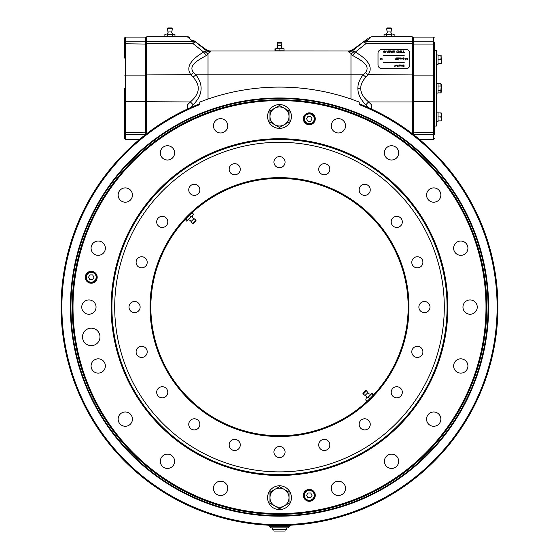 <?xml version="1.0" encoding="UTF-8"?>
<svg xmlns="http://www.w3.org/2000/svg" width="559" height="559" viewBox="0 0 559 559"><rect width="100%" height="100%" fill="white"/><g stroke="black" fill="none" stroke-linecap="round" stroke-linejoin="round"><path stroke-width="0.84" d="M497.901 307.087A218.401 218.401 0 0 1 279.5 525.488A218.401 218.401 0 0 1 197.697 104.582L199.766 104.61A217.612 217.612 0 0 0 279.5 524.698A217.612 217.612 0 0 0 359.234 104.61L361.303 104.582A218.401 218.401 0 0 1 497.901 307.087M413.877 134.915L419.998 139.869M146.87 133.566L146.87 132.993L146.074 132.714L146.074 37.481L146.87 36.684L146.87 43.623L146.074 43.909L146.074 42.163L146.074 43.909M280.688 50.911L348.383 50.981A7.945 7.945 0 0 0 353.071 49.451A7.945 7.945 0 0 1 348.383 50.981L210.617 50.981L210.617 51.784L207.501 53.713L208.025 54.482L206.509 55.39C200.646 58.981 187.097 64.809 193.645 72.67L195.881 74.808C203.658 84.926 202.763 94.932 193.183 104.819A7.945 2.082 44.9 0 0 190.333 101.969C199.912 93.786 200.807 85.506 193.03 77.135L190.794 74.647C184.1 65.068 195.999 56.592 203.658 52.043L204.797 51.449C206.236 51.547 206.613 51.162 205.929 50.31L195.371 41.848A3.969 3.263 131.9 0 0 193.023 41.443L191.702 40.283A3.969 3.305 126.2 0 1 194.05 40.772L205.929 49.451A7.945 7.945 0 0 0 210.617 50.981A7.945 7.945 0 0 1 205.929 49.451L195.371 41.848A3.969 0.894 127.2 0 0 193.023 43.623L146.87 43.623L146.87 132.993L147.618 132.993M353.071 49.451L368.15 38.431L353.071 49.451L353.071 50.31L363.629 41.848A3.969 0.894 52.8 0 1 365.977 43.623L355.342 52.043C363.057 56.641 374.893 65.075 368.206 74.647L365.97 77.135C362.477 80.775 360.723 84.5 360.709 88.308C360.737 93.018 363.392 97.573 368.667 101.969A7.945 2.082 -44.9 0 0 365.817 104.819C360.541 99.502 357.886 93.996 357.858 88.308C357.872 83.71 359.626 79.21 363.119 74.808L365.355 72.67C371.91 64.872 358.403 58.981 352.491 55.39L350.975 54.482L351.499 53.713L348.383 51.784L348.383 50.981M189.508 37.453A3.969 3.969 0 0 0 187.16 36.684L166.323 36.684L168.706 36.796L167.386 36.51L167.4 34.483L169.922 34.302L167.4 34.483M191.702 40.283L187.16 36.684M289.828 526.285L288.234 527.871L270.766 527.871L269.172 526.285L289.828 526.285L290.617 525.208M268.383 525.208L269.172 526.285M171.278 36.789L171.879 36.775M208.025 54.482L208.025 99.027L199.766 102.052L199.766 104.61M359.234 104.61L359.234 102.052L350.975 99.027A219.994 219.994 0 0 0 208.025 99.027M350.975 99.027L350.975 54.482M365.97 77.135A7.945 1.852 38.6 0 1 363.119 74.808L195.881 74.808A7.945 1.852 -38.6 0 1 193.03 77.135M412.13 133.566L412.13 101.969L368.667 101.969L371.63 104.938L371.63 109.061M187.37 109.061L187.37 104.938L190.333 101.969L146.074 101.689L146.074 88.308M193.645 72.67A7.945 2.397 -34.5 0 1 190.794 74.647L146.074 74.934M206.509 55.39A7.945 1.565 58.4 0 1 203.658 52.043L193.023 43.623L193.023 41.443L146.87 41.443L146.074 42.163M207.501 53.713L204.797 51.449M210.617 51.784A7.945 7.672 0 0 1 205.929 50.31L205.929 49.451M352.491 55.39A7.945 1.565 -58.4 0 0 355.342 52.043L354.203 51.449C352.764 51.547 352.387 51.162 353.071 50.31A7.945 7.672 0 0 1 348.383 51.784M281.694 50.981L277.627 50.981C275.398 50.981 275.398 50.981 277.627 50.981L210.617 50.981M412.13 36.684L412.926 37.481L412.926 42.163L412.13 41.443L365.977 41.443A3.969 3.263 48.1 0 0 363.629 41.848L364.95 40.772A3.969 3.305 53.8 0 1 367.298 40.283L365.977 41.443L365.977 43.623L412.13 43.623L412.13 36.684L387.911 36.642M370.491 37.746L367.298 40.283M390.475 36.789L391.076 36.775M412.926 101.689L412.13 101.969L412.13 43.623L412.926 43.909L412.926 42.163L412.926 134.083M411.382 132.993L412.926 132.714M354.203 51.449L351.499 53.713M412.926 74.934L368.206 74.647A7.945 2.397 34.5 0 1 365.355 72.67M145.123 134.915L139.002 139.869M279.5 142.286A164.793 164.793 0 0 1 444.293 307.087A164.793 164.793 0 0 1 279.5 471.88A164.793 164.793 0 0 1 114.707 307.087A164.793 164.793 0 0 1 279.5 142.286M279.5 177.629A129.457 129.457 0 0 1 408.957 307.087A129.457 129.457 0 0 1 279.5 436.537A129.457 129.457 0 0 1 150.043 307.087A129.457 129.457 0 0 1 279.5 177.629M279.5 435.747A128.661 128.661 0 0 0 408.161 307.087A128.661 128.661 0 0 0 279.5 178.426A128.661 128.661 0 0 0 150.839 307.087A128.661 128.661 0 0 0 279.5 435.747M369.604 398.93L368.905 399.608L369.541 398.812M372.049 396.457L373.084 395.199L371.658 393.767L372.266 393.159L371.693 393.585M368.905 399.608L369.911 398.623M134.558 301.525A5.562 5.562 0 0 1 140.12 307.087A5.562 5.562 0 0 1 134.558 312.649A5.562 5.562 0 0 1 128.996 307.087A5.562 5.562 0 0 1 134.558 301.525M141.651 346.314A5.562 5.562 0 0 1 147.213 351.877A5.562 5.562 0 0 1 141.651 357.432A5.562 5.562 0 0 1 136.096 351.877A5.562 5.562 0 0 1 141.651 346.314M162.243 386.723A5.562 5.562 0 0 1 167.798 392.278A5.562 5.562 0 0 1 162.243 397.84A5.562 5.562 0 0 1 156.681 392.278A5.562 5.562 0 0 1 162.243 386.723M194.308 418.789A5.562 5.562 0 0 1 199.863 424.344A5.562 5.562 0 0 1 194.308 429.906A5.562 5.562 0 0 1 188.746 424.344A5.562 5.562 0 0 1 194.308 418.789M234.71 439.374A5.562 5.562 0 0 1 240.272 444.936A5.562 5.562 0 0 1 234.71 450.491A5.562 5.562 0 0 1 229.148 444.936A5.562 5.562 0 0 1 234.71 439.374M279.5 446.466A5.562 5.562 0 0 1 285.062 452.028A5.562 5.562 0 0 1 279.5 457.583A5.562 5.562 0 0 1 273.938 452.028A5.562 5.562 0 0 1 279.5 446.466M324.29 439.374A5.562 5.562 0 0 1 329.852 444.936A5.562 5.562 0 0 1 324.29 450.491A5.562 5.562 0 0 1 318.728 444.936A5.562 5.562 0 0 1 324.29 439.374M364.692 418.789A5.562 5.562 0 0 1 370.254 424.344A5.562 5.562 0 0 1 364.692 429.906A5.562 5.562 0 0 1 359.137 424.344A5.562 5.562 0 0 1 364.692 418.789M396.757 386.723A5.562 5.562 0 0 1 402.319 392.278A5.562 5.562 0 0 1 396.757 397.84A5.562 5.562 0 0 1 391.202 392.278A5.562 5.562 0 0 1 396.757 386.723M417.349 346.314A5.562 5.562 0 0 1 422.904 351.877A5.562 5.562 0 0 1 417.349 357.432A5.562 5.562 0 0 1 411.787 351.877A5.562 5.562 0 0 1 417.349 346.314M424.442 301.525A5.562 5.562 0 0 1 430.004 307.087A5.562 5.562 0 0 1 424.442 312.649A5.562 5.562 0 0 1 418.88 307.087A5.562 5.562 0 0 1 424.442 301.525M417.349 256.735A5.562 5.562 0 0 1 422.904 262.297A5.562 5.562 0 0 1 417.349 267.859A5.562 5.562 0 0 1 411.787 262.297A5.562 5.562 0 0 1 417.349 256.735M396.757 216.333A5.562 5.562 0 0 1 402.319 221.895A5.562 5.562 0 0 1 396.757 227.45A5.562 5.562 0 0 1 391.202 221.895A5.562 5.562 0 0 1 396.757 216.333M364.692 184.267A5.562 5.562 0 0 1 370.254 189.829A5.562 5.562 0 0 1 364.692 195.384A5.562 5.562 0 0 1 359.137 189.829A5.562 5.562 0 0 1 364.692 184.267M324.29 163.682A5.562 5.562 0 0 1 329.852 169.237A5.562 5.562 0 0 1 324.29 174.799A5.562 5.562 0 0 1 318.728 169.237A5.562 5.562 0 0 1 324.29 163.682M279.5 156.583A5.562 5.562 0 0 1 285.062 162.145A5.562 5.562 0 0 1 279.5 167.707A5.562 5.562 0 0 1 273.938 162.145A5.562 5.562 0 0 1 279.5 156.583M234.71 163.682A5.562 5.562 0 0 1 240.272 169.237A5.562 5.562 0 0 1 234.71 174.799A5.562 5.562 0 0 1 229.148 169.237A5.562 5.562 0 0 1 234.71 163.682M194.308 184.267A5.562 5.562 0 0 1 199.863 189.829A5.562 5.562 0 0 1 194.308 195.384A5.562 5.562 0 0 1 188.746 189.829A5.562 5.562 0 0 1 194.308 184.267M162.243 216.333A5.562 5.562 0 0 1 167.798 221.895A5.562 5.562 0 0 1 162.243 227.45A5.562 5.562 0 0 1 156.681 221.895A5.562 5.562 0 0 1 162.243 216.333M141.651 256.735A5.562 5.562 0 0 1 147.213 262.297A5.562 5.562 0 0 1 141.651 267.859A5.562 5.562 0 0 1 136.096 262.297A5.562 5.562 0 0 1 141.651 256.735M189.396 215.243L190.284 214.383L189.487 215.383M187.307 217.339L186.028 218.674L187.307 217.339L186.126 218.765L187.551 220.197L187.223 220.777L193.372 214.572M193.19 214.81L190.996 216.752L189.564 215.32L187.922 216.71L189.089 215.55M426.559 419.124A7.148 7.148 0 0 0 433.707 426.272A7.148 7.148 0 0 0 440.855 419.124A7.148 7.148 0 0 0 433.707 411.976A7.148 7.148 0 0 0 426.559 419.124M485.995 307.087A206.495 206.495 0 0 0 279.5 100.592A206.495 206.495 0 0 0 73.005 307.087A206.495 206.495 0 0 0 279.5 513.574A206.495 206.495 0 0 0 485.995 307.087M72.216 307.087A207.284 207.284 0 0 1 279.5 99.802A207.284 207.284 0 0 1 486.784 307.087A207.284 207.284 0 0 1 279.5 514.371A207.284 207.284 0 0 1 72.216 307.087M447.871 307.087A168.371 168.371 0 0 1 279.5 475.457A168.371 168.371 0 0 1 111.129 307.087A168.371 168.371 0 0 1 279.5 138.716A168.371 168.371 0 0 1 447.871 307.087M111.926 307.087A167.574 167.574 0 0 0 279.5 474.661A167.574 167.574 0 0 0 447.074 307.087A167.574 167.574 0 0 0 279.5 139.512A167.574 167.574 0 0 0 111.926 307.087M303.362 118.822A5.953 5.953 0 0 0 309.316 124.783A5.953 5.953 0 0 0 315.276 118.822A5.953 5.953 0 0 0 309.316 112.869A5.953 5.953 0 0 0 303.362 118.822M85.282 277.271A5.953 5.953 0 0 0 91.236 283.224A5.953 5.953 0 0 0 97.196 277.271A5.953 5.953 0 0 0 91.236 271.311A5.953 5.953 0 0 0 85.282 277.271M303.362 495.344A5.953 5.953 0 0 0 309.316 501.304A5.953 5.953 0 0 0 315.276 495.344A5.953 5.953 0 0 0 309.316 489.391A5.953 5.953 0 0 0 303.362 495.344M82.501 336.902A8.734 8.734 0 0 0 91.236 345.637A8.734 8.734 0 0 0 99.977 336.902A8.734 8.734 0 0 0 91.236 328.168A8.734 8.734 0 0 0 82.501 336.902M91.075 365.984A7.148 7.148 0 0 0 98.223 373.132A7.148 7.148 0 0 0 105.372 365.984A7.148 7.148 0 0 0 98.223 358.836A7.148 7.148 0 0 0 91.075 365.984M118.145 419.124A7.148 7.148 0 0 0 125.293 426.272A7.148 7.148 0 0 0 132.441 419.124A7.148 7.148 0 0 0 125.293 411.976A7.148 7.148 0 0 0 118.145 419.124M160.314 461.294A7.148 7.148 0 0 0 167.462 468.442A7.148 7.148 0 0 0 174.611 461.294A7.148 7.148 0 0 0 167.462 454.146A7.148 7.148 0 0 0 160.314 461.294M213.454 488.363A7.148 7.148 0 0 0 220.602 495.512A7.148 7.148 0 0 0 227.744 488.363A7.148 7.148 0 0 0 220.602 481.215A7.148 7.148 0 0 0 213.454 488.363M331.256 488.363A7.148 7.148 0 0 0 338.398 495.512A7.148 7.148 0 0 0 345.546 488.363A7.148 7.148 0 0 0 338.398 481.215A7.148 7.148 0 0 0 331.256 488.363M384.389 461.294A7.148 7.148 0 0 0 391.538 468.442A7.148 7.148 0 0 0 398.686 461.294A7.148 7.148 0 0 0 391.538 454.146A7.148 7.148 0 0 0 384.389 461.294M453.629 365.984A7.148 7.148 0 0 0 460.777 373.132A7.148 7.148 0 0 0 467.925 365.984A7.148 7.148 0 0 0 460.777 358.836A7.148 7.148 0 0 0 453.629 365.984M462.957 307.087A7.148 7.148 0 0 0 470.105 314.235A7.148 7.148 0 0 0 477.253 307.087A7.148 7.148 0 0 0 470.105 299.938A7.148 7.148 0 0 0 462.957 307.087M453.629 248.182A7.148 7.148 0 0 0 460.777 255.33A7.148 7.148 0 0 0 467.925 248.182A7.148 7.148 0 0 0 460.777 241.041A7.148 7.148 0 0 0 453.629 248.182M426.559 195.049A7.148 7.148 0 0 0 433.707 202.197A7.148 7.148 0 0 0 440.855 195.049A7.148 7.148 0 0 0 433.707 187.901A7.148 7.148 0 0 0 426.559 195.049M384.389 152.88A7.148 7.148 0 0 0 391.538 160.028A7.148 7.148 0 0 0 398.686 152.88A7.148 7.148 0 0 0 391.538 145.731A7.148 7.148 0 0 0 384.389 152.88M331.256 125.81A7.148 7.148 0 0 0 338.398 132.958A7.148 7.148 0 0 0 345.546 125.81A7.148 7.148 0 0 0 338.398 118.662A7.148 7.148 0 0 0 331.256 125.81M213.454 125.81A7.148 7.148 0 0 0 220.602 132.958A7.148 7.148 0 0 0 227.744 125.81A7.148 7.148 0 0 0 220.602 118.662A7.148 7.148 0 0 0 213.454 125.81M160.314 152.88A7.148 7.148 0 0 0 167.462 160.028A7.148 7.148 0 0 0 174.611 152.88A7.148 7.148 0 0 0 167.462 145.731A7.148 7.148 0 0 0 160.314 152.88M118.145 195.049A7.148 7.148 0 0 0 125.293 202.197A7.148 7.148 0 0 0 132.441 195.049A7.148 7.148 0 0 0 125.293 187.901A7.148 7.148 0 0 0 118.145 195.049M91.075 248.182A7.148 7.148 0 0 0 98.223 255.33A7.148 7.148 0 0 0 105.372 248.182A7.148 7.148 0 0 0 98.223 241.041A7.148 7.148 0 0 0 91.075 248.182M81.747 307.087A7.148 7.148 0 0 0 88.895 314.235A7.148 7.148 0 0 0 96.043 307.087A7.148 7.148 0 0 0 88.895 299.938A7.148 7.148 0 0 0 81.747 307.087M434.371 118.55L434.371 134.083A0.797 0.72 180 0 1 433.574 134.81L433.574 41.813A0.797 0.72 -0 0 1 434.371 42.533L434.371 50.771M434.371 45.293L434.371 42.533M412.926 42.533A0.797 0.72 0 0 1 413.723 41.813L413.723 132.839L412.926 132.56M434.371 132.56L413.723 132.839L413.723 134.789M124.629 50.107L124.629 37.879L125.426 37.083L125.426 41.813L145.277 41.813L145.277 37.083L146.074 37.879M124.629 58.066L124.629 45.293M124.629 121.862L124.629 118.55M146.074 44.063L125.426 43.777L125.426 139.533L124.629 138.744L124.629 88.308M124.629 42.973L124.629 42.533A0.797 0.72 180 0 1 125.426 41.813L125.426 43.777L124.629 44.063M124.629 134.614L124.629 133.643M124.629 131.323L124.629 126.509M124.629 50.771L124.629 54.754M146.074 132.56L145.277 132.839L145.277 41.813A0.797 0.72 180 0 1 146.074 42.533M145.277 134.789L145.277 132.839L124.629 132.56M273.938 529.464L273.938 531.05L285.062 531.05L285.062 529.464M284.265 505.944A9.531 9.531 0 0 0 284.265 489.439A9.531 9.531 0 0 0 269.969 497.692A9.531 9.531 0 0 0 284.265 505.944L289.031 503.198L289.031 492.193L279.5 486.686L269.969 492.193L269.969 503.198L279.5 508.697L284.265 505.944L279.5 508.697L274.735 505.944M270.193 492.06L269.969 497.692M289.031 497.692L289.031 492.193M284.265 489.439L279.5 486.686L274.735 489.439M291.414 497.692A11.914 11.914 0 0 0 279.5 485.778A11.914 11.914 0 0 0 267.586 497.692A11.914 11.914 0 0 0 279.5 509.605A11.914 11.914 0 0 0 291.414 497.692M284.265 124.734A9.531 9.531 0 0 0 284.265 108.222A9.531 9.531 0 0 0 269.969 116.482A9.531 9.531 0 0 0 284.265 124.734L289.031 121.981L289.031 110.975L279.5 105.476L269.969 110.975L269.969 121.981L279.5 127.48L289.031 121.848M270.193 110.843L269.969 116.482M269.969 121.848L274.735 124.734M279.276 127.354L279.724 127.354M289.031 116.482L288.807 110.843M284.265 108.222L279.5 105.476L274.735 108.222M291.414 116.482A11.914 11.914 0 0 0 279.5 104.568A11.914 11.914 0 0 0 267.586 116.482A11.914 11.914 0 0 0 279.5 128.388A11.914 11.914 0 0 0 291.414 116.482M192.128 220.491L191.038 221.588L190.388 220.442L188.243 219.757L192.177 215.83L192.855 217.975L194.001 218.618L192.128 220.491M194.336 222.657L193.295 223.691L192.443 223.383L195.797 220.029L196.104 220.882L194.336 222.657M190.933 216.836L191.779 216.165M188.243 219.757L186.636 221.112L185.295 219.456M187.405 220.532L188.579 219.366M190.996 216.752L187.551 220.197M189.564 215.32L190.284 214.383M191.492 213.231L192.093 212.797L193.526 214.223M190.151 214.537L189.76 214.887M365.02 395.527L367.941 392.607M362.917 393.27L365.705 390.482L366.557 390.79L368.612 393.732L370.771 394.395M371.938 393.256L373.698 394.584L373.167 395.29M367.703 400.754L366.997 401.285L365.572 399.853M369.737 398.546L368.304 397.121L371.658 393.767M371.833 393.333L368.304 397.121M369.855 395.318L366.809 398.357L366.145 396.198L363.203 394.144L366.529 390.811M277.404 45.335L281.596 45.335L281.247 46.6L282.281 48.598L276.719 48.598L277.753 46.6L277.131 43.071L281.869 43.071L281.484 42.246L277.516 42.246L277.131 43.071M277.313 48.605L276.719 48.598M282.281 48.598L283.651 48.78M277.627 48.598L281.981 48.598M283.651 50.799L275.349 50.799L275.349 48.78M279.905 50.799L279.905 48.78M275.349 50.799L274.944 50.799L274.944 48.78M275.314 50.855L277.313 50.981M284.056 50.799L284.056 48.78M167.12 34.302L168.154 32.303L167.805 31.038L171.997 31.038L171.648 32.303L172.682 34.302M167.525 28.775L167.917 27.95L171.886 27.95L172.27 28.775L167.525 28.775L167.805 31.038M164.87 34.483L166.128 34.302L164.87 34.483L164.856 36.503L166.121 36.684M174.932 34.483L173.695 34.302L174.946 34.483L174.946 36.503L164.856 36.503M173.695 34.302L169.922 34.302L173.695 34.302M172.445 36.503L172.445 34.483M172.417 36.51L173.681 36.684M86.079 277.271A5.164 5.164 0 0 1 91.236 272.107A5.164 5.164 0 0 1 96.4 277.271A5.164 5.164 0 0 1 91.236 282.428A5.164 5.164 0 0 1 86.079 277.271M92.612 274.888L89.866 274.888L88.49 277.271L89.866 279.654L92.612 279.654L93.989 277.271L92.612 274.888M314.479 118.822A5.164 5.164 0 0 1 309.316 123.986A5.164 5.164 0 0 1 304.152 118.822A5.164 5.164 0 0 1 309.316 113.666A5.164 5.164 0 0 1 314.479 118.822M307.939 121.205L310.692 121.205L312.069 118.822L310.692 116.44L307.939 116.44L306.57 118.822L307.939 121.205M314.479 495.344A5.164 5.164 0 0 1 309.316 500.508A5.164 5.164 0 0 1 304.152 495.344A5.164 5.164 0 0 1 309.316 490.187A5.164 5.164 0 0 1 314.479 495.344M307.939 497.727L310.692 497.727L312.069 495.344L310.692 492.961L307.939 492.961L306.57 495.344L307.939 497.727M441.198 112.932L441.198 120.87L441.198 118.885L441.198 120.87L438.025 120.87M438.025 116.901L440.855 116.901L441.198 114.916L440.855 112.932L438.025 112.932M440.855 116.901L441.198 118.885M436.754 112.135L438.025 112.135L438.025 121.666L436.754 121.666M436.355 126.034A0.398 0.398 0 0 0 436.754 125.635L436.754 50.981A0.398 0.398 0 0 0 436.355 50.583L434.769 50.583A0.398 0.398 0 0 0 434.371 50.981L434.371 125.635A0.398 0.398 0 0 0 434.769 126.034L436.355 126.034L436.355 50.583M438.025 64.481L436.754 64.481L436.754 54.95L438.025 54.95L438.025 64.481M438.025 83.543L436.754 83.543L438.025 83.543L438.025 93.073L436.754 93.073M438.025 83.724L440.855 83.724L441.198 84.339L441.198 92.277L440.855 92.892L438.025 92.892M441.107 87.148L440.855 90.6L438.025 90.6M441.198 63.691L441.198 57.731L441.198 63.691L438.025 63.691M441.198 55.746L440.855 59.715L438.025 59.715M441.198 57.731L440.855 55.746L438.025 55.746M440.855 83.724L441.198 88.308M441.198 84.87L440.855 86.016L438.025 86.016M440.855 90.6L440.855 92.892M386.318 34.302L387.352 32.303L387.003 31.038L391.195 31.038L390.846 32.303L391.88 34.302M387.373 27.95L391.083 27.95L391.475 28.775L386.73 28.775L387.373 27.95M391.6 34.483L389.078 34.302L391.6 34.483L391.6 36.503L386.555 36.503L386.555 34.483L389.078 34.302L386.555 34.483M384.054 34.483L385.305 34.302L384.068 34.483L384.054 36.503L386.555 36.503M394.13 34.483L392.872 34.302L394.144 34.483L394.144 36.503L390.294 36.796M385.319 36.684L386.583 36.51M392.879 36.684L394.144 36.503M399.685 52.26L401.502 52.441L401.502 51.135L399.992 51.135L399.992 51.645L400.782 51.875L399.685 51.875L400.125 50.911L401.369 50.911L401.809 52.239L400.125 52.672L399.992 52.19M382.181 59.107A0.992 0.929 0 0 0 380.204 59.107M382.181 59.037A0.992 0.929 0 0 0 381.189 58.108A0.992 0.929 0 0 0 380.197 59.037A0.992 0.929 0 0 0 381.189 59.967A0.992 0.929 0 0 0 382.181 59.037M407.595 59.107A0.992 0.929 0 0 0 405.617 59.107M407.595 59.037A0.992 0.929 0 0 0 406.603 58.108A0.992 0.929 0 0 0 405.61 59.037A0.992 0.929 0 0 0 406.603 59.967A0.992 0.929 0 0 0 407.595 59.037M395.416 59.079L395.779 58.688L396.149 59.072L395.779 59.471L395.416 59.079M395.416 59.107L395.779 58.688M378.017 53.252L378.017 64.97A3.969 3.71 0 0 0 381.986 68.68L405.813 68.68A3.969 3.71 0 0 0 409.782 64.97L409.782 53.105A3.969 3.71 0 0 0 405.813 49.402L381.986 49.402A3.969 3.71 0 0 0 378.017 53.105L378.017 64.97M409.782 64.97L409.782 65.11A3.969 3.71 0 0 1 405.813 68.82L381.986 68.68M400.251 66.081L400.635 64.97L401.313 66.081L400.782 65.193L400.251 66.081L400.635 64.998M397.924 65.655L398.155 64.97L398.155 66.493L397.449 66.493L396.764 64.97L397.924 65.655M383.572 55.334L404.22 55.334M390.965 51.847L391.922 52.155L391.922 51.707L390.965 51.847M391.922 50.911L392.229 52.35L391 52.35L390.657 51.784L391.16 51.456M390.538 50.911L391.922 51.484L392.229 50.883L392.229 52.35M391.503 51.484L391.922 51.456M387.408 52.35L387.101 51.107L385.969 51.107L385.661 52.35L385.661 51.232L387.01 50.883L387.408 52.35M390.657 52.064L391.195 51.456L390.503 50.883L391.503 51.456M397.379 50.883L398.798 50.883L398.798 52.672L396.848 52.322L396.848 51.239L397.379 50.883M402.319 52.413L403.214 52.413L403.521 50.883L403.521 52.413L404.374 52.672L402.319 52.413M404.22 62.224L383.572 62.377L404.22 62.224M397.4 57.926L397.631 59.45L396.611 58.311L396.38 59.45L396.38 57.926L397.4 59.065L397.4 57.926M399.245 57.926L400.125 58.22L399.378 58.821L400.104 58.73L399.105 58.814L399.245 57.926M402.068 58.08L401.551 58.241L402.068 57.905L402.634 58.471L402.082 59.058L401.544 58.485L402.424 58.436L402.068 58.08M395.052 64.97L395.43 66.081L394.738 66.493L395.052 64.97M403.451 64.97L404.031 64.97L404.031 66.493L402.948 66.36L402.697 65.738L403.451 64.97M402.235 64.97L402.445 66.081L401.816 66.053L402.235 64.97M401.481 66.081L401.69 64.97L401.69 66.081M399.58 65.124L399.063 65.284L399.58 64.949L400.146 65.515L399.594 66.102L399.056 65.529L399.937 65.48L399.58 65.124M396.065 65.124L395.548 65.284L396.065 64.949L396.631 65.515L396.079 66.102L395.541 65.529L396.422 65.48L396.065 65.124M403.437 57.905L404.115 58.45L403.074 58.346L404.052 59.051L403.486 59.471L402.885 59.016L403.766 58.933L402.843 58.36L403.437 57.905M401.103 57.926L401.313 59.037L400.684 59.009L401.103 57.926M400.349 57.926L400.558 59.037L400.349 57.926M398.595 57.926L398.805 59.45L398.595 57.926M399.992 52.413L401.502 52.413M399.992 51.617L400.782 51.875M399.685 51.875L400.125 50.883L401.369 50.883L401.809 52.239M393.187 51.938L394.416 52.127L394.416 51.107L393.187 51.107L393.802 51.714L392.879 51.714L393.27 50.883L394.326 50.883L394.724 52.001L392.879 52.008M390.007 51.232L389.609 52.35L388.093 52.001L388.484 50.883L390.007 51.232M384.634 50.883L384.941 52.35L383.264 52.064L383.614 51.456L384.634 51.456L384.634 50.883M404.031 64.998L404.031 66.493M402.843 58.388L403.437 57.933L404.115 58.478M402.885 59.051L403.766 58.961M403.444 58.108L403.074 58.374L404.052 59.079M388.4 52.155L389.7 52.155L389.7 51.135L388.4 51.135L388.4 52.155M388.093 52.001L388.484 50.911L389.609 50.911L390.007 52.001M400.349 59.037L400.349 57.954L400.558 59.037M393.187 52.127L394.416 52.127M392.879 51.714L393.27 50.911L394.326 50.911L394.724 52.001M393.187 51.491L393.802 51.714M383.572 51.994L384.634 52.127L384.634 51.68L383.572 51.994M403.801 66.318L403.801 65.144L403.081 65.256L403.207 66.283L403.801 66.318M397.386 51.966L397.386 52.413L398.49 52.413L398.49 51.966L397.386 51.966M404.22 62.377L383.572 62.377M286.648 527.871L286.648 529.464L272.352 529.464L272.352 527.871M360.709 88.308L357.858 88.308M368.737 107.747L365.817 104.819M193.183 104.819L190.263 107.747M70.392 307.087A209.108 209.108 0 0 1 279.5 97.979A209.108 209.108 0 0 1 488.608 307.087A209.108 209.108 0 0 1 279.5 516.195A209.108 209.108 0 0 1 70.392 307.087M70.958 307.087A208.542 208.542 0 0 1 279.5 98.538A208.542 208.542 0 0 1 488.042 307.087A208.542 208.542 0 0 1 279.5 515.629A208.542 208.542 0 0 1 70.958 307.087M412.926 75.095L434.371 75.095M412.926 37.879L413.723 37.083L413.723 41.813L433.574 41.813L433.574 37.083L434.371 37.879M434.371 44.063L412.926 44.063M434.371 101.528L412.926 101.528M419.599 139.533L433.574 139.533L433.574 134.81L413.744 134.81M146.074 75.095L124.629 75.095M146.074 101.528L124.629 101.528M145.256 134.81L125.426 134.81A0.797 0.72 0 0 1 124.629 134.083M363.231 394.116L362.896 393.291M96.162 277.271A4.926 4.926 0 0 0 91.236 272.345A4.926 4.926 0 0 0 86.317 277.271A4.926 4.926 0 0 0 91.236 282.19A4.926 4.926 0 0 0 96.162 277.271M304.396 118.822A4.926 4.926 0 0 0 309.316 123.749A4.926 4.926 0 0 0 314.242 118.822A4.926 4.926 0 0 0 309.316 113.903A4.926 4.926 0 0 0 304.396 118.822M304.396 495.344A4.926 4.926 0 0 0 309.316 500.27A4.926 4.926 0 0 0 314.242 495.344A4.926 4.926 0 0 0 309.316 490.425A4.926 4.926 0 0 0 304.396 495.344M434.769 50.583L434.769 126.034M166.323 36.684L146.87 36.684M385.528 36.684L371.84 36.684L369.492 37.453M433.574 139.533L434.371 138.744M413.723 37.083L433.574 37.083M139.401 139.533L125.426 139.533M145.277 37.083L125.426 37.083M191.038 221.588L192.443 223.383M194.001 218.618L195.797 220.029M281.596 45.335L281.869 43.071M171.997 31.038L172.27 28.775M391.195 31.038L391.475 28.775M387.003 31.038L386.73 28.775"/></g></svg>
